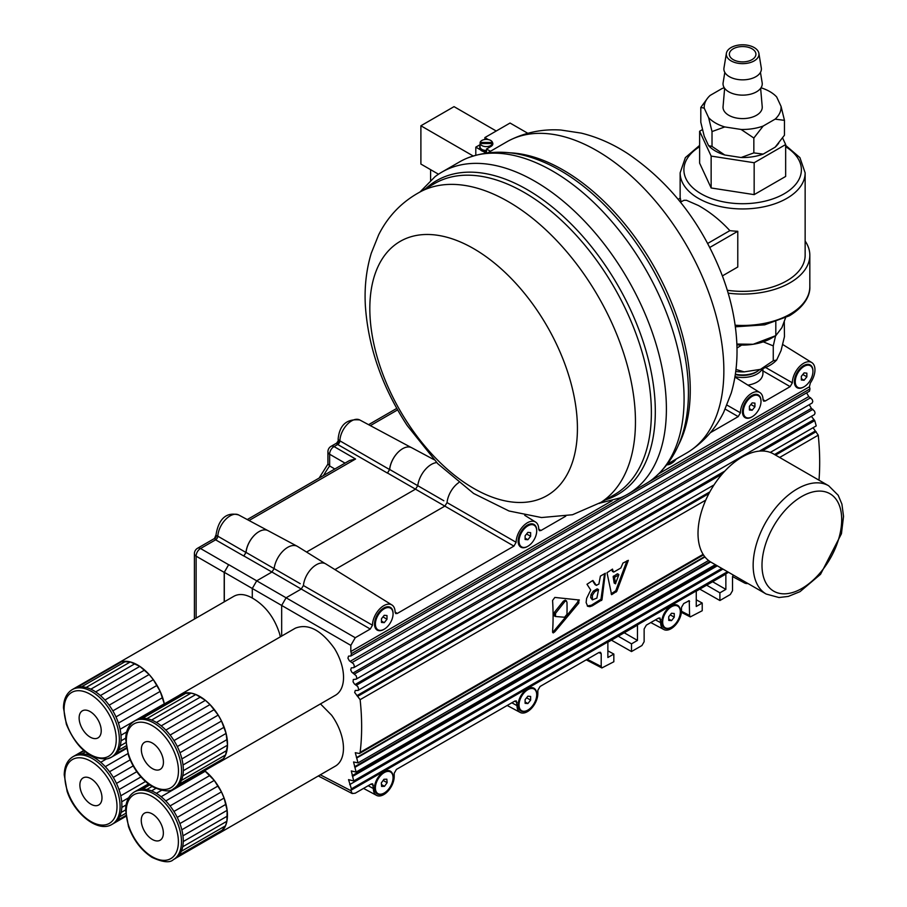 <?xml version="1.0" encoding="UTF-8"?>
<svg xmlns="http://www.w3.org/2000/svg" width="907" height="907" viewBox="0 0 907 907"><rect width="100%" height="100%" fill="white"/><g stroke="black" fill="none" stroke-linecap="round" stroke-linejoin="round"><path stroke-width="1.36" d="M813.069 427.719L818.25 435.179A249.913 140.46 61.3 0 1 818.998 480.188M705.759 500.12L360.124 699.671A249.913 148.022 58.7 0 1 360.124 752.391L359.478 753.502L355.283 752.708L358.004 762.889L353.56 761.971L356.1 772.061L351.315 770.95L353.707 780.95L348.537 779.635L351.394 788.852A249.947 148.034 58.7 0 1 350.828 790.348L352.211 793.546L355.249 793.194L371.156 783.999L372.686 783.829L373.367 788.557A14.739 8.503 120 0 0 376.564 795.382A14.739 8.503 120 0 0 387.867 791.267A14.739 8.503 120 0 0 394.205 776.528L394.205 773.252L396.416 769.419L514.802 701.077L516.321 700.896L517.013 705.635A14.739 8.503 120 0 0 520.199 712.448A14.739 8.503 120 0 0 531.502 708.333A14.739 8.503 120 0 0 537.84 693.606L537.84 690.318L540.05 686.497L598.994 652.462L600.513 652.292L601.205 653.743L601.205 666.498L601.885 667.949L613.835 661.759L613.835 654.06L607.871 650.852M578.836 599.867L578.836 603.042L554.846 631.76L553.247 632.916L552.578 631.612A250.003 144.338 -120 0 0 552.578 600.445L554.846 597.43L579.38 600.026M613.846 572.022L620.819 568.009L622.962 563.066L628.358 560.345L616.749 591.364L611.613 594.686L606.998 572.714L612.508 569.108M612.44 569.143L613.404 571.841L612.27 571.195L611.976 569.415M592.622 580.582L586.988 584.267L590.718 590.026L586.625 598.382L586.115 602.52L587.702 606.284L589.811 606.692L592.35 605.797L601.987 599.822L605.264 573.292M592.94 580.514L596.216 585.253L598.869 584.119L600.411 576.092L605.332 573.258M592.543 580.639L594.969 584.539L596.795 585.321M566.478 600.797L564.982 601.386L555.526 613.336L555.526 616.499L564.551 617.248L566.977 614.311A250.003 144.338 60 0 0 566.977 602.123L565.276 600.094L563.349 601.194L554.2 612.565L554.2 615.74M553.667 615.581L555.526 616.499M592.362 595.355L594.641 591.863L598.529 589.607L596.885 598.076L592.407 599.878L592.362 595.355L591.035 594.595L590.65 597.622L592.396 599.867M594.641 591.863L593.314 591.103L597.203 588.847L598.529 589.607M604.538 573.712L600.978 599.244L591.353 605.23L587.283 605.955M594.969 584.539L595.536 584.596L594.969 584.539M593.314 591.103L591.035 594.595M578.473 599.833L577.521 602.282L566.637 615.819M565.764 616.896L552.658 632.508M734.999 376.62A20.294 11.712 -0 0 0 762.254 368.775M776.675 360A38.445 22.199 180 0 1 760.497 369.342L773.263 360.771L776.675 360L781.052 350.59L784.464 336.622L784.283 321.668M735.985 369.466L744.182 371.87A38.445 22.199 180 0 1 735.736 371.519M775.598 335.76L773.263 345.896L763.252 341.837M741.677 345.068L736.972 348.039M762.934 368.537L762.934 373.786C762.322 379.625 757.322 383.412 747.958 385.158M735.373 374.172A20.317 11.723 -0 0 0 737.38 374.546A20.317 11.723 -0 0 0 759.851 369.444M760.497 369.342L744.182 371.87M773.263 360.771L773.263 345.896M752.028 48.797A13.288 7.664 180 0 1 755.916 54.216A13.288 7.664 180 0 1 747.719 61.302A13.288 7.664 180 0 1 733.241 59.647A13.288 7.664 180 0 1 729.353 54.216A13.288 7.664 180 0 1 737.55 47.141A13.288 7.664 180 0 1 752.028 48.797M760.633 88.319L762.22 106.72A19.614 11.326 180 0 1 750.588 117.627A19.614 11.326 180 0 1 728.774 115.28A19.614 11.326 180 0 1 723.049 106.72L724.636 88.319M724.818 72.39L723.117 82.752A19.614 11.326 0 0 0 728.774 91.822A19.614 11.326 0 0 0 750.985 94.067A19.614 11.326 0 0 0 762.163 82.752L760.451 72.39M726.382 53.332L723.967 68.002A18.752 10.827 0 0 0 729.375 76.676A18.752 10.827 0 0 0 750.622 78.818A18.752 10.827 0 0 0 761.302 68.002L758.887 53.332A16.326 9.433 0 0 0 754.182 47.549A16.326 9.433 0 0 0 737.108 45.35A16.326 9.433 0 0 0 726.382 53.332A16.326 9.433 0 0 0 731.087 60.882A16.326 9.433 0 0 0 749.59 62.753A16.326 9.433 0 0 0 758.887 53.332M724.262 87.786A38.445 22.199 0 0 0 722.085 88.523L710.147 95.416A38.445 22.199 0 0 0 707.845 97.831A38.445 22.199 0 0 0 704.229 108.171L700.805 107.411L707.845 97.831M781.052 106.38L784.464 120.348L775.122 119.146A38.445 22.199 0 0 0 781.052 106.38L776.675 96.97A38.445 22.199 0 0 0 761.007 87.786M753.842 138.023L741.087 129.452A38.445 22.199 0 0 0 763.184 126.039L753.842 138.023L753.842 152.898L763.184 154.111A38.445 22.199 180 0 1 741.087 157.523L753.842 152.898M712.018 131.56L708.594 117.593A38.445 22.199 0 0 0 724.772 126.935L712.018 131.56L712.018 146.424L724.772 154.995A38.445 22.199 180 0 1 708.594 145.664L712.018 146.424M778.716 143.204L777.424 144.791A38.445 22.199 180 0 1 775.122 147.206L784.464 135.222L784.464 120.348M700.805 107.411L700.805 122.275L704.229 136.243L708.594 145.664M724.772 154.995L741.087 157.523M724.772 126.935L741.087 129.452M763.184 154.111L775.122 147.206M763.184 126.039L775.122 119.146M704.229 108.171L708.594 117.593M782.605 137.989L785.655 144.553L754.159 162.738L711.145 156.083L699.626 131.243L702.449 129.61M667.45 464.078L686.633 453.001A179.699 103.749 -120 0 0 689.354 451.335A179.699 103.749 -120 0 0 695.329 446.902A179.699 103.749 -120 0 0 683.379 239.981A179.699 103.749 -120 0 0 509.745 140.234A179.699 103.749 -120 0 0 506.945 141.753L487.751 152.841M599.754 503.158L620.365 497.83A185.946 107.355 -120 0 0 627.882 494.134L645.569 483.93A185.946 107.355 -120 0 0 652.518 479.27A185.946 107.355 -120 0 0 654.559 477.626A185.946 107.355 -120 0 0 644.435 267.27A185.946 107.355 -120 0 0 467.139 158.169A185.946 107.355 -120 0 0 459.622 161.865L441.947 172.069A185.946 107.355 -120 0 0 434.986 176.729L420.054 191.921M627.882 494.134A185.946 107.355 -120 0 0 636.873 487.83A185.946 107.355 -120 0 0 623.018 271.272A185.946 107.355 -120 0 0 441.947 172.069M606.93 497.943A179.699 103.749 -120 0 0 594.981 291.022A179.699 103.749 -120 0 0 421.347 191.275C402.515 201.184 388.287 215.685 378.673 234.777L371.258 253.234C366.269 269.832 364.308 287.383 365.374 305.874C368.231 347.268 382.164 387.153 407.186 425.519L437.809 463.738L473.635 493.476L509.008 510.992L541.524 517.546L572.498 514.745L600.956 502.365A179.699 103.749 -120 0 0 606.93 497.943M393.128 246.341A146.798 84.748 -120 0 0 408.093 423.603A146.798 84.748 -120 0 0 554.12 490.63A146.798 84.748 -120 0 0 539.166 313.38A146.798 84.748 -120 0 0 393.128 246.341M785.655 144.553L785.655 176.446L754.159 194.631L711.145 187.976L699.626 163.147L699.626 131.243M711.145 187.976L711.145 156.083M754.159 194.631L754.159 162.738M709.784 247.452L737.776 231.285L737.776 267.009L722.391 275.898M707.675 243.45L729.863 230.639A62.504 36.087 -0 0 0 737.776 231.285M678.198 199.347L680.318 198.123A62.504 36.087 -0 0 0 681.146 201.762M699.626 145.392L685.352 157.625L680.137 172.863A62.504 36.087 180 0 0 698.435 198.372A62.504 36.087 180 0 0 786.834 198.372A62.504 36.087 180 0 0 805.144 172.863L805.144 255.275A62.504 36.087 180 0 1 727.289 290.263M729.863 230.639C720.26 220.231 709.784 211.864 698.435 205.515L686.452 200.277L683.969 200.3L680.477 202.148M805.144 241.047A67.186 38.797 180 0 1 809.826 255.275A67.186 38.797 180 0 1 728.162 293.154M736.847 344.048L753.15 344.275A40.622 23.457 180 0 1 736.881 344.841M775.814 321.849L775.814 335.647L771.369 338.209A40.622 23.457 180 0 1 753.15 344.275L775.814 335.647L781.879 327.688L785.541 317.858M765.61 367.482L792.355 382.811L790.144 386.631L762.141 370.441M763.025 399.602L765.236 401.019L763.671 401.177L763.025 399.749A15.986 9.229 120 0 0 759.862 392.55A15.986 9.229 120 0 0 747.504 396.631A15.986 9.229 120 0 0 740.418 412.798L738.207 416.619L710.351 432.707M790.144 386.631L765.236 401.019M615.683 583.598L614.436 577.408L618.823 574.834L615.445 583.689L614.141 582.94L613.143 576.659L617.327 573.825L618.823 574.834M626.975 560.753L615.74 590.786L611.091 593.836M616.749 591.364L615.74 590.786M766.188 594.04L711.043 562.204A62.504 36.223 -60 0 1 709.297 492.886A62.504 36.223 -60 0 1 773.546 453.942L828.681 485.778A62.504 36.223 120 0 0 764.431 524.722A62.504 36.223 120 0 0 766.188 594.04L778.954 597.52L788.308 596.421L799.997 591.659L820.54 574.301L841.447 533.735L843.533 516.378L841.911 504.111L838.193 495.267L828.681 485.778M336.633 443.115L338.696 440.144L389.591 469.554L387.402 473.069L337.699 444.487L336.644 443.115L331.044 446.346A6.247 3.605 60 0 1 334.059 446.584L355.578 459.01L249.04 520.516M328.005 463.942L329.638 465.937A93.909 54.216 120 0 0 323.47 475.563M444.849 506.129L387.504 473.012L389.693 469.486A18.401 10.623 -60 0 1 402.595 448.727A18.48 10.669 120 0 0 389.591 469.554M336.644 443.704A3.129 2.823 120 0 0 338.696 440.144A6.247 3.605 0 0 1 338.175 438.716C339.637 424.85 346.837 418.592 359.773 419.964A16.598 9.58 120 0 0 347.222 424.419A16.598 9.58 120 0 0 339.898 440.745A3.129 1.893 120 0 1 337.699 444.487L334.059 446.584A6.247 3.798 -60 0 0 329.638 454.237L329.638 465.937L334.819 469.01M436.698 462.593A19.466 11.235 120 0 0 417.753 485.698L415.576 489.111L306.555 552.046M243.768 556.002L215.605 539.824A3.129 1.893 119.9 0 0 217.805 536.184L245.956 552.476L243.768 556.002M224.312 601.806L224.312 572.328L228.632 564.732L224.21 572.385L224.21 601.863M565.741 516.196L540.935 530.516L539.404 530.686L538.724 529.246A15.986 9.229 120 0 0 535.561 522.047A15.986 9.229 120 0 0 523.214 526.128A15.986 9.229 120 0 0 516.128 542.295L513.918 546.116L397.3 613.438L395.769 613.62L395.089 612.168A15.986 9.229 120 0 0 391.926 604.969A15.986 9.229 120 0 0 379.568 609.051A15.986 9.229 120 0 0 372.482 625.218L370.271 629.039L271.93 572.034L256.704 580.831L252.293 588.484L252.293 598.042C265.173 605.502 274.231 617.282 279.492 633.392A39.069 22.55 60 0 1 280.331 636.861M324.967 563.474L297.621 546.502A19.466 11.235 120 0 0 297.269 546.297A19.466 11.235 120 0 0 283.335 550.708A19.466 11.235 120 0 0 274.118 568.621L271.93 572.034L243.858 555.946L246.058 552.42A18.401 10.623 -60 0 1 258.96 531.661A18.48 10.669 120 0 0 245.956 552.476M224.21 572.385L196.127 556.172A6.247 3.798 -60 0 1 200.538 548.52L228.632 564.732M247.26 519.564L349.603 460.473L355.578 459.01M215.605 539.824L214.505 538.475L197.533 548.27A6.247 3.605 60 0 1 200.538 548.52L215.605 539.824M214.347 538.735A3.129 3.05 120 0 0 216.206 535.515L217.805 536.184A17.414 10.056 120 0 1 225.684 519.382A17.414 10.056 120 0 1 238.632 514.938L267.463 530.38M216.059 535.788L216.206 535.515A6.247 3.605 0 0 1 216.059 534.733L214.505 538.475M611.409 640.161L631.499 651.555L641.929 645.535L644.14 641.714L644.14 628.948L646.34 625.127L658.437 618.143L659.956 617.973L660.647 622.701A14.739 8.503 120 0 0 663.833 629.526A14.739 8.503 120 0 0 675.137 625.411A14.739 8.503 120 0 0 681.486 610.672L681.486 607.395L683.697 603.563L689.252 600.706L689.592 615.468L690.284 616.919L702.222 610.728L702.222 603.03L696.259 599.822M699.807 589.131L719.897 600.525L730.316 594.504L732.527 590.684L732.527 576.648L733.253 575.027M389.693 469.486L443.84 500.755M809.463 391.234L809.974 388.899A249.947 140.483 61.3 0 0 809.429 386.767L810.336 382.992A15.986 9.229 120 0 0 811.788 362.562A15.986 9.229 120 0 0 799.441 366.643A15.986 9.229 120 0 0 792.355 382.811M806.629 392.867L808.761 396.563L812.253 399.568L812.785 401.45L812.162 403.003L353.707 667.688L354.365 666.112L353.526 663.799L349.376 660.795L347.925 658.153L348.537 656.124L350.862 656.01L351.394 653.652A249.947 148.034 58.7 0 0 350.828 651.532L612.134 500.675M809.259 404.681L811.391 408.365L814.52 411.154L815.064 413.036L814.429 414.59L356.1 679.207L356.757 678.051L356.202 675.772L351.803 672.155L350.703 669.888L351.315 667.858L353.707 667.688M811.402 416.347L814.735 420.621L816.232 425.893L770.292 452.423M246.058 552.42L300.206 583.677M433.875 459.6L411.653 447.707A18.401 10.623 120 0 0 402.595 448.727M297.269 546.297L268.019 530.64A18.401 10.623 120 0 0 258.96 531.661M101.675 800.632A15.623 9.025 60 0 1 98.75 804.974A15.623 9.025 60 0 1 83.115 795.949A15.623 9.025 60 0 1 83.115 777.911A15.623 9.025 60 0 1 96.335 783.433A15.623 9.025 60 0 1 101.675 800.632M112.014 824.372L113.783 823.352A39.069 22.55 -120 0 0 114.259 823.068A39.069 22.55 -120 0 0 117.264 820.45A39.069 22.55 -120 0 0 119.565 816.901A39.069 22.55 -120 0 0 121.096 812.513A39.069 22.55 -120 0 0 121.821 807.434A39.069 22.55 -120 0 0 121.697 801.799A39.069 22.55 -120 0 0 120.744 795.802A39.069 22.55 -120 0 0 118.987 789.612A39.069 22.55 -120 0 0 116.47 783.421A39.069 22.55 -120 0 0 113.284 777.412A39.069 22.55 -120 0 0 109.52 771.766A39.069 22.55 -120 0 0 105.291 766.664A39.069 22.55 -120 0 0 100.734 762.265A39.069 22.55 -120 0 0 95.972 758.683A39.069 22.55 -120 0 0 91.154 756.041A39.069 22.55 -120 0 0 86.437 754.42A39.069 22.55 -120 0 0 81.947 753.864A39.069 22.55 -120 0 0 77.843 754.397A39.069 22.55 -120 0 0 74.714 755.701L72.945 756.721C67.322 760.247 64.408 766.302 64.227 774.861L67.107 791.323C74.612 814.305 98.341 832.977 112.014 824.372A39.069 22.55 -120 0 0 119.327 813.534A39.069 22.55 -120 0 0 105.994 770.531A39.069 22.55 -120 0 0 72.945 756.721M75.213 755.429L83.75 750.486M77.843 754.397L84.09 750.781M81.947 753.864L85.405 751.869M86.437 754.42L87.775 753.649M95.972 758.683L96.766 758.229M100.734 762.265L106.244 759.08M105.291 766.664L127.876 753.626M109.52 771.766L130.166 759.851M113.284 777.412L133.17 765.927M116.47 783.421L136.798 771.687M118.987 789.612L140.936 776.936M120.744 795.802L145.46 781.528M121.697 801.799L128.624 797.797M121.821 807.434L126.096 804.962M121.096 812.513L125.608 809.917M119.565 816.901L125.688 813.364M117.264 820.45L125.88 815.472M114.259 823.068L125.982 816.3M118.159 663.096A39.069 22.55 60 0 1 121.651 661.702L117.989 663.198A39.069 22.55 60 0 1 118.159 663.096L233.972 596.228C239.074 593.461 245.185 594.062 252.293 598.042M96.596 738.445A15.623 9.025 60 0 1 81.743 727.731A15.623 9.025 60 0 1 82.367 710.827A15.623 9.025 60 0 1 97.99 719.852A15.623 9.025 60 0 1 97.99 737.89A15.623 9.025 60 0 1 96.596 738.445M121.651 661.702A39.069 22.55 60 0 1 125.801 661.271A39.069 22.55 60 0 1 130.313 661.929A39.069 22.55 60 0 1 135.041 663.652A39.069 22.55 60 0 1 139.859 666.384A39.069 22.55 60 0 1 144.61 670.046A39.069 22.55 60 0 1 149.145 674.513A39.069 22.55 60 0 1 153.34 679.672A39.069 22.55 60 0 1 157.047 685.363A39.069 22.55 60 0 1 160.176 691.395A39.069 22.55 60 0 1 162.625 697.596A39.069 22.55 60 0 1 164.303 703.775A39.069 22.55 60 0 1 164.337 703.911L160.176 691.395L153.34 679.672L149.145 674.513L139.859 666.384L130.313 661.929L121.651 661.702L77.458 687.211A39.069 22.55 -120 0 0 73.955 688.617A39.069 22.55 -120 0 0 73.796 688.708M107.763 758.694A39.069 22.55 -120 0 0 111.255 757.3L113.024 756.279A39.069 22.55 -120 0 0 113.194 756.177A39.069 22.55 -120 0 0 116.255 753.649A39.069 22.55 -120 0 0 118.624 750.18A39.069 22.55 -120 0 0 120.234 745.871A39.069 22.55 -120 0 0 121.028 740.849A39.069 22.55 -120 0 0 120.982 735.26A39.069 22.55 -120 0 0 120.109 729.285A39.069 22.55 -120 0 0 118.42 723.106A39.069 22.55 -120 0 0 115.983 716.904A39.069 22.55 -120 0 0 112.853 710.873A39.069 22.55 -120 0 0 109.135 705.192A39.069 22.55 -120 0 0 104.951 700.034A39.069 22.55 -120 0 0 100.405 695.556A39.069 22.55 -120 0 0 95.666 691.894A39.069 22.55 -120 0 0 90.847 689.173A39.069 22.55 -120 0 0 86.108 687.449A39.069 22.55 -120 0 0 81.596 686.792A39.069 22.55 -120 0 0 77.458 687.211M117.989 663.198L74.125 688.515M81.596 686.792L125.801 661.271M86.108 687.449L130.313 661.929M90.847 689.173L135.041 663.652M95.666 691.894L139.859 666.384M100.405 695.556L144.61 670.046M104.951 700.034L149.145 674.513M109.135 705.192L153.34 679.672M112.853 710.873L157.047 685.363M115.983 716.904L160.176 691.395M118.42 723.106L162.625 697.596M120.109 729.285L164.303 703.775M120.982 735.26L126.64 731.994M121.028 740.849L125.71 738.151M120.234 745.871L125.767 742.674M118.624 750.18L126.118 745.86M116.255 753.649L126.436 747.776M113.194 756.177L126.561 748.456M384.012 793.126A13.129 7.573 -60 0 1 383.786 793.262A13.129 7.573 -60 0 1 374.512 787.9A13.129 7.573 -60 0 1 383.786 771.823L383.786 771.823A13.129 7.573 -60 0 1 393.071 777.446M671.293 627.27A13.129 7.573 -60 0 1 671.067 627.406A13.129 7.573 -60 0 1 661.781 622.043A13.129 7.573 -60 0 1 671.067 605.967L671.067 605.967A13.129 7.573 -60 0 1 680.341 611.59M527.647 710.204A13.129 7.573 -60 0 1 527.42 710.328A13.129 7.573 -60 0 1 518.146 704.977A13.129 7.573 -60 0 1 527.42 688.901L527.42 688.901A13.129 7.573 -60 0 1 536.706 694.513M671.293 463.454A13.129 7.573 -60 0 1 671.067 463.59A13.129 7.573 -60 0 1 666.86 464.849M527.647 546.388A13.129 7.573 -60 0 1 527.42 546.513A13.129 7.573 -60 0 1 518.146 541.162A13.129 7.573 -60 0 1 527.42 525.085L527.42 525.085A13.129 7.573 -60 0 1 536.706 530.697M751.948 416.891A13.129 7.573 -60 0 1 751.722 417.016A13.129 7.573 -60 0 1 742.436 411.665A13.129 7.573 -60 0 1 751.722 395.588L751.722 395.588A13.129 7.573 -60 0 1 760.996 401.2M803.874 386.904A13.129 7.573 -60 0 1 803.659 387.04A13.129 7.573 -60 0 1 794.373 381.677A13.129 7.573 -60 0 1 803.647 365.6A13.129 7.573 -60 0 1 803.659 365.6A13.129 7.573 -60 0 1 812.933 371.224M384.012 629.311A13.129 7.573 -60 0 1 383.786 629.447A13.129 7.573 -60 0 1 374.512 624.084A13.129 7.573 -60 0 1 383.786 608.007L383.786 608.007A13.129 7.573 -60 0 1 393.071 613.631M631.499 651.555L631.499 643.857L637.474 640.41L637.474 625.116L607.871 642.213L607.871 657.507L613.835 654.06M719.897 600.525L719.897 592.827L725.861 589.38L725.861 574.086L696.259 591.171L696.259 606.477L702.222 603.03M513.918 546.116L444.861 506.117L334.932 569.585M742.017 580.083A14.739 8.503 120 0 0 744.488 582.952A14.739 8.503 120 0 0 747.946 583.507M637.474 640.41L624.22 632.769M631.499 643.857L618.257 636.215M726.983 405.1L740.418 412.798M391.926 604.969L325.794 563.916A18.48 10.669 120 0 0 312.223 567.918A18.48 10.669 120 0 0 303.414 585.537L372.482 625.218M370.271 629.039L355.249 637.723L350.828 645.376L281.669 605.445L286.079 597.792L301.215 589.051L303.414 585.537M719.897 592.827L706.644 585.174M725.861 589.38L712.619 581.738M458.67 482.66A18.48 10.669 120 0 0 447.049 502.603L516.128 542.295M444.861 506.117L447.049 502.603M360.124 699.671L354.671 692.472L355.283 690.442L358.004 690.454L358.65 689.297L357.823 686.565L354.399 683.957L353.061 681.792L353.311 679.479L356.1 679.207M728.514 572.294L350.828 790.348M809.429 386.767L659.106 473.556M350.828 645.376L350.828 651.532M224.312 572.328L281.669 605.445L281.669 636.09M180.357 694.581A39.069 22.55 60 0 1 182.704 693.515L179.201 695.329A39.069 22.55 60 0 1 180.357 694.581L295.376 628.166C308.142 623.222 321.169 629.991 334.445 648.471A39.069 22.55 60 0 1 335.443 695.261L219.426 762.243A39.069 22.55 60 0 1 218.202 762.866M320.466 703.9L331.611 715.215A39.069 22.55 60 0 1 335.375 766.12L219.358 833.102A39.069 22.55 60 0 1 218.122 833.726M152.025 839.281A15.623 9.025 60 0 1 142.048 825.506A15.623 9.025 60 0 1 144.496 813.171A15.623 9.025 60 0 1 160.12 822.184A15.623 9.025 60 0 1 160.12 840.233A15.623 9.025 60 0 1 152.025 839.281M204.676 770.667A39.069 22.55 60 0 1 205.333 771.188A39.069 22.55 60 0 1 209.948 775.44A39.069 22.55 60 0 1 214.256 780.405A39.069 22.55 60 0 1 218.122 785.95A39.069 22.55 60 0 1 221.444 791.89A39.069 22.55 60 0 1 224.097 798.058A39.069 22.55 60 0 1 226.013 804.271A39.069 22.55 60 0 1 227.147 810.325A39.069 22.55 60 0 1 227.43 816.039A39.069 22.55 60 0 1 226.886 821.254A39.069 22.55 60 0 1 225.526 825.801A39.069 22.55 60 0 1 223.371 829.531A39.069 22.55 60 0 1 220.514 832.343A39.069 22.55 60 0 1 219.358 833.102M173.384 859.632L175.153 858.612A39.069 22.55 -120 0 0 176.309 857.863A39.069 22.55 -120 0 0 179.178 855.052A39.069 22.55 -120 0 0 181.321 851.31A39.069 22.55 -120 0 0 182.692 846.775A39.069 22.55 -120 0 0 183.237 841.56A39.069 22.55 -120 0 0 182.942 835.846A39.069 22.55 -120 0 0 181.819 829.792A39.069 22.55 -120 0 0 179.903 823.579A39.069 22.55 -120 0 0 177.239 817.411A39.069 22.55 -120 0 0 173.929 811.459A39.069 22.55 -120 0 0 170.062 805.926A39.069 22.55 -120 0 0 165.754 800.949A39.069 22.55 -120 0 0 161.129 796.709A39.069 22.55 -120 0 0 156.344 793.319A39.069 22.55 -120 0 0 151.548 790.881A39.069 22.55 -120 0 0 146.866 789.475A39.069 22.55 -120 0 0 142.444 789.147A39.069 22.55 -120 0 0 138.431 789.895A39.069 22.55 -120 0 0 136.095 790.949L134.327 791.97C128.692 795.507 125.79 801.561 125.597 810.121L128.488 826.583C133.544 840.199 141.39 850.471 152.036 857.376C162.738 862.319 169.858 863.079 173.384 859.632A39.069 22.55 -120 0 0 173.396 814.531A39.069 22.55 -120 0 0 134.327 791.97M176.309 857.863L220.514 832.343L225.526 825.801L226.886 821.254L227.147 810.325L224.097 798.058L221.444 791.89L214.256 780.405L204.631 770.701M155.743 788.455L151.548 790.881M156.344 793.319L161.469 790.36M161.129 796.709L205.333 771.188M165.754 800.949L209.948 775.44M170.062 805.926L214.256 780.405M173.929 811.459L218.122 785.95M177.239 817.411L221.444 791.89M179.903 823.579L224.097 798.058M181.819 829.792L226.013 804.271M182.942 835.846L227.147 810.325M183.237 841.56L227.43 816.039M182.692 846.775L226.886 821.254M181.321 851.31L225.526 825.801M179.178 855.052L223.371 829.531M137.32 790.326L148.374 783.954M138.431 789.895L148.521 784.067M142.444 789.147L149.723 784.94M146.866 789.475L152.047 786.482M152.093 768.422A15.623 9.025 60 0 1 142.116 754.635A15.623 9.025 60 0 1 144.576 742.3A15.623 9.025 60 0 1 160.199 751.325A15.623 9.025 60 0 1 160.199 769.374A15.623 9.025 60 0 1 152.093 768.422M176.389 787.004A39.069 22.55 -120 0 0 179.246 784.181A39.069 22.55 -120 0 0 181.4 780.451A39.069 22.55 -120 0 0 182.76 775.904A39.069 22.55 -120 0 0 183.316 770.701A39.069 22.55 -120 0 0 183.021 764.986A39.069 22.55 -120 0 0 181.888 758.921A39.069 22.55 -120 0 0 179.971 752.719A39.069 22.55 -120 0 0 177.319 746.552A39.069 22.55 -120 0 0 173.997 740.6A39.069 22.55 -120 0 0 170.131 735.055A39.069 22.55 -120 0 0 165.822 730.09A39.069 22.55 -120 0 0 161.208 725.849A39.069 22.55 -120 0 0 156.423 722.46A39.069 22.55 -120 0 0 151.616 720.022A39.069 22.55 -120 0 0 146.934 718.616A39.069 22.55 -120 0 0 142.512 718.287A39.069 22.55 -120 0 0 138.499 719.036A39.069 22.55 -120 0 0 136.163 720.09L134.395 721.11A39.069 22.55 -120 0 1 173.464 743.672A39.069 22.55 -120 0 1 173.464 788.773L175.232 787.752A39.069 22.55 -120 0 0 176.389 787.004L220.582 761.483L223.451 758.671L225.594 754.93L227.51 745.18L226.092 733.412L221.512 721.031L218.202 715.09L210.016 704.569L205.401 700.329L195.81 694.501L191.128 693.095L182.704 693.515A39.069 22.55 60 0 1 186.717 692.767A39.069 22.55 60 0 1 191.128 693.095A39.069 22.55 60 0 1 195.81 694.501A39.069 22.55 60 0 1 200.617 696.939A39.069 22.55 60 0 1 205.401 700.329A39.069 22.55 60 0 1 210.016 704.569A39.069 22.55 60 0 1 214.324 709.546A39.069 22.55 60 0 1 218.202 715.09A39.069 22.55 60 0 1 221.512 721.031A39.069 22.55 60 0 1 224.165 727.199A39.069 22.55 60 0 1 226.092 733.412A39.069 22.55 60 0 1 227.215 739.466A39.069 22.55 60 0 1 227.51 745.18A39.069 22.55 60 0 1 226.965 750.395A39.069 22.55 60 0 1 225.594 754.93A39.069 22.55 60 0 1 223.451 758.671A39.069 22.55 60 0 1 220.582 761.483A39.069 22.55 60 0 1 219.426 762.243M195.81 694.501L151.616 720.022M156.423 722.46L200.617 696.939M161.208 725.849L205.401 700.329M165.822 730.09L210.016 704.569M170.131 735.055L214.324 709.546M173.997 740.6L218.202 715.09M177.319 746.552L221.512 721.031M179.971 752.719L224.165 727.199M181.888 758.921L226.092 733.412M183.021 764.986L227.215 739.466M183.316 770.701L227.51 745.18M182.76 775.904L226.965 750.395M181.4 780.451L225.594 754.93M179.246 784.181L223.451 758.671M137.399 719.466L179.201 695.329M138.499 719.036L182.704 693.515M142.512 718.287L186.717 692.767M146.934 718.616L191.128 693.095M492.49 145.029A6.247 3.605 0 0 0 492.546 144.542A6.247 3.605 0 0 0 492.478 143.998M480.12 143.998A6.247 3.605 0 0 0 480.052 144.542A6.247 3.605 0 0 0 480.12 145.075L480.12 143.544L492.478 143.544L492.478 142.467L480.12 142.467A6.247 3.605 0 0 1 486.299 139.395A6.247 3.605 0 0 1 492.478 142.467M480.12 142.467L480.12 143.544A6.247 3.605 0 0 0 481.878 145.562A6.247 3.605 0 0 0 488.249 146.435A6.247 3.605 0 0 0 492.478 143.544L492.478 145.052M480.052 144.542L480.052 146.832A6.247 3.605 0 0 0 481.878 149.383A6.247 3.605 0 0 0 486.515 150.437M480.052 145.676A6.564 3.787 0 0 0 479.735 146.832A6.564 3.787 0 0 0 486.515 150.619M479.735 146.832L479.735 148.113A6.564 3.787 0 0 0 480.461 149.848A6.564 3.787 0 0 0 483.295 151.48A6.564 3.787 0 0 0 486.515 151.9M486.039 153.068L483.295 151.48M480.461 149.848L475.801 147.149L480.052 144.701M488.351 139.599L484.86 137.581L510.051 123.035L527.806 133.284M484.86 139.497L484.86 137.581M490.46 151.276L486.515 148.997L490.936 146.446A6.564 3.787 0 0 0 492.864 143.771A6.564 3.787 0 0 0 492.478 142.49M486.515 148.997L486.515 153M475.801 147.149L475.801 155.21M438.489 174.212L420.893 164.054L420.893 125.778L454.033 106.641L496.242 131.016M473.193 155.981L420.893 125.778M676.248 458.999A12.505 7.222 -60 0 1 667.121 464.52M670.296 614.889L674.264 617.191L671.509 620.626L668.742 620.377L668.742 616.692L671.509 613.257L674.264 613.506L674.264 617.191M668.742 619.028L671.509 620.626M662.666 622.043A12.505 7.222 -60 0 1 668.119 609.47A12.505 7.222 -60 0 1 677.756 606.114A12.505 7.222 -60 0 1 680.341 611.84A12.505 7.222 -60 0 1 674.887 624.424A12.505 7.222 -60 0 1 665.25 627.769A12.505 7.222 -60 0 1 662.666 622.043M664.933 627.565A12.505 7.222 -60 0 1 664.593 627.383A12.505 7.222 -60 0 1 662.008 621.658A12.505 7.222 -60 0 1 670.84 606.352A12.505 7.222 -60 0 1 677.098 605.729A12.505 7.222 -60 0 1 677.416 605.944M802.876 374.523L806.856 376.824L804.09 380.26L801.334 380.01L801.334 376.326L804.09 372.89L806.856 373.14L806.856 376.824M801.334 378.661L804.09 380.26M795.258 381.677A12.505 7.222 -60 0 1 800.711 369.092A12.505 7.222 -60 0 1 810.348 365.748A12.505 7.222 -60 0 1 812.933 371.473A12.505 7.222 -60 0 1 807.479 384.046A12.505 7.222 -60 0 1 797.843 387.402A12.505 7.222 -60 0 1 795.258 381.677M797.525 387.198A12.505 7.222 -60 0 1 797.185 387.017A12.505 7.222 -60 0 1 794.589 381.291A12.505 7.222 -60 0 1 803.432 365.986A12.505 7.222 -60 0 1 809.679 365.362A12.505 7.222 -60 0 1 810.008 365.578M526.65 697.823L530.629 700.113L527.863 703.56L525.108 703.31L525.108 699.626L527.863 696.191L530.629 696.44L530.629 700.113M525.108 701.961L527.863 703.56M519.031 704.977A12.505 7.222 -60 0 1 524.484 692.392A12.505 7.222 -60 0 1 534.121 689.048A12.505 7.222 -60 0 1 536.706 694.773A12.505 7.222 -60 0 1 531.253 707.347A12.505 7.222 -60 0 1 521.616 710.703A12.505 7.222 -60 0 1 519.031 704.977M521.298 710.487A12.505 7.222 -60 0 1 520.958 710.317A12.505 7.222 -60 0 1 518.362 704.592A12.505 7.222 -60 0 1 527.205 689.286A12.505 7.222 -60 0 1 533.452 688.662A12.505 7.222 -60 0 1 533.781 688.867M383.015 616.93L386.994 619.232L384.228 622.667L381.473 622.417L381.473 618.733L384.228 615.297L386.994 615.547L386.994 619.232M381.473 621.068L384.228 622.667M375.396 624.084A12.505 7.222 -60 0 1 380.849 611.499A12.505 7.222 -60 0 1 390.475 608.155A12.505 7.222 -60 0 1 393.071 613.88A12.505 7.222 -60 0 1 387.618 626.454A12.505 7.222 -60 0 1 377.981 629.809A12.505 7.222 -60 0 1 375.396 624.084M377.652 629.605A12.505 7.222 -60 0 1 377.312 629.424A12.505 7.222 -60 0 1 374.727 623.699A12.505 7.222 -60 0 1 383.57 608.393A12.505 7.222 -60 0 1 389.817 607.769A12.505 7.222 -60 0 1 390.135 607.985M750.951 404.511L754.93 406.801L752.164 410.236L749.397 409.998L749.397 406.313L752.164 402.878L754.93 403.116L754.93 406.801M749.397 408.649L752.164 410.236M743.321 411.665A12.505 7.222 -60 0 1 748.785 399.08A12.505 7.222 -60 0 1 758.411 395.735A12.505 7.222 -60 0 1 761.007 401.45A12.505 7.222 -60 0 1 755.542 414.034A12.505 7.222 -60 0 1 745.917 417.379A12.505 7.222 -60 0 1 743.321 411.665M745.588 417.175A12.505 7.222 -60 0 1 745.248 417.005A12.505 7.222 -60 0 1 742.663 411.279A12.505 7.222 -60 0 1 751.506 395.962A12.505 7.222 -60 0 1 757.753 395.35A12.505 7.222 -60 0 1 758.071 395.554M383.139 780.417L387.119 782.707L384.489 786.324L381.609 786.414L381.348 782.888L383.967 779.283L386.847 779.192L387.119 782.707M381.473 784.578L384.489 786.324M375.419 788.727A12.505 7.222 -60 0 1 380.509 775.689A12.505 7.222 -60 0 1 390.475 771.97A12.505 7.222 -60 0 1 393.037 776.88A12.505 7.222 -60 0 1 387.947 789.918A12.505 7.222 -60 0 1 377.981 793.625A12.505 7.222 -60 0 1 375.419 788.727M377.652 793.421A12.505 7.222 -60 0 1 377.312 793.24A12.505 7.222 -60 0 1 374.761 788.342A12.505 7.222 -60 0 1 374.727 787.525A12.505 7.222 -60 0 1 383.57 772.208A12.505 7.222 -60 0 1 389.817 771.596A12.505 7.222 -60 0 1 390.135 771.8M526.65 534.008L530.629 536.298L527.863 539.733L525.108 539.495L525.108 535.81L527.863 532.375L530.629 532.613L530.629 536.298M525.108 538.146L527.863 539.733M519.031 541.162A12.505 7.222 -60 0 1 524.484 528.577A12.505 7.222 -60 0 1 534.121 525.232A12.505 7.222 -60 0 1 536.706 530.946A12.505 7.222 -60 0 1 531.253 543.531A12.505 7.222 -60 0 1 521.616 546.876A12.505 7.222 -60 0 1 519.031 541.162M521.298 546.672A12.505 7.222 -60 0 1 520.958 546.502A12.505 7.222 -60 0 1 518.362 540.776A12.505 7.222 -60 0 1 527.205 525.459A12.505 7.222 -60 0 1 533.452 524.847A12.505 7.222 -60 0 1 533.781 525.051M703.118 554.358L360.124 752.391M818.25 435.179L779.646 457.468M601.987 599.822L600.978 599.244M592.35 605.797L591.353 605.23M578.836 603.042L577.521 602.282M554.846 631.76L554.143 631.351M757.98 370.906A18.934 10.929 180 0 1 737.742 375.056A18.934 10.929 180 0 1 735.316 374.58M678.266 445.428A179.699 103.749 -120 0 0 653.051 264.901A179.699 103.749 -120 0 0 509.315 152.784M652.518 479.27C672.234 463.182 683.833 440.553 687.313 411.381A181.207 104.622 -120 0 0 543.327 161.979C516.321 150.403 490.925 149.145 467.139 158.169M605.377 499.916A181.207 104.622 -120 0 0 619.005 287.383A181.207 104.622 -120 0 0 427.821 186.785A181.207 104.622 -120 0 0 425.678 188.679M599.3 503.43L614.152 494.848A179.699 103.749 -120 0 0 622.848 488.748A179.699 103.749 -120 0 0 609.459 279.481A179.699 103.749 -120 0 0 434.464 183.599L419.601 192.182M785.655 146.696A58.751 33.922 180 0 1 784.181 193.781A58.751 33.922 180 0 1 701.848 194.211A58.751 33.922 180 0 1 699.626 146.696M809.826 255.275L809.826 286.669A67.186 38.797 180 0 1 790.144 314.094A67.186 38.797 180 0 1 735.135 325.216M564.551 601.885L563.349 601.194M555.526 613.336L554.2 612.565M616.193 592.033L615.195 591.466M614.742 576.807L613.449 576.07M614.436 577.408L613.143 576.659M601.522 600.502L600.525 599.935M591.931 598.371L590.65 597.622M772.152 528.781A56.257 32.607 -60 0 1 839.712 506.401A56.257 32.607 -60 0 1 793.682 592.18A56.257 32.607 -60 0 1 772.152 528.781M397.617 409.885L370.351 425.632M327.926 464.203L327.926 451.754A6.247 3.605 0 0 0 329.638 454.237L345.023 463.114M228.734 564.676L355.249 637.723M197.533 548.27A6.247 6.247 0 0 0 194.404 553.689A6.247 3.605 0 0 0 196.127 556.172L196.127 618.086M116.277 813.137A36.881 21.292 60 0 1 72.957 802.876A36.881 21.292 60 0 1 83.557 758.297A36.881 21.292 60 0 1 116.277 813.137M105.314 757.617A36.881 21.292 60 0 1 64.216 712.256A36.881 21.292 60 0 1 100.994 703.208A36.881 21.292 60 0 1 105.314 757.617M111.255 757.3A39.069 22.55 -120 0 0 111.255 712.188A39.069 22.55 -120 0 0 72.197 689.637C66.562 693.163 63.649 699.218 63.467 707.777L66.358 724.251C76.471 748.116 90.144 759.658 107.389 758.842L111.255 757.3M689.592 601.432L688.436 600.831M587.226 659.253L601.205 666.498M601.205 653.743L598.869 652.53M395.089 612.032L397.3 613.438M517.013 705.635L511.82 702.789M517.013 702.347L514.677 701.145M373.367 785.281L371.042 784.067M538.724 529.098L540.935 530.516M660.647 622.701L655.466 619.866M738.207 416.619L725.226 409.114M660.647 619.424L658.323 618.211M681.474 611.261L689.592 615.468M373.367 788.557L368.185 785.723M320.307 774.816L350.828 790.643M710.011 561.569L354.558 766.778M704.954 556.955L356.825 757.946M716.439 565.322L352.177 775.632M717.324 565.832L352.846 776.267M812.933 409.318L354.524 673.98M815.166 431.074L774.544 454.52M709.841 491.877L356.87 695.669M816.13 431.675L775.553 455.099M708.934 493.567L357.891 696.236M808.761 396.563L350.125 661.35M810.654 397.731L352.12 662.473M710.646 561.966L355.102 767.243M722.958 569.074L349.705 784.578M727.505 571.705L351.394 788.852M813.522 419.873L759.408 451.108M724.863 471.05L355.136 684.513M814.735 420.621L762.118 450.994M722.165 474.066L356.417 685.227M811.391 408.365L352.902 673.085M809.974 388.899L648.562 482.082M624.787 495.812L351.394 653.652M704.682 556.615L356.451 757.662M151.628 856.401A36.881 21.292 60 0 1 130.075 798.126A36.881 21.292 60 0 1 175.232 825.563A36.881 21.292 60 0 1 151.628 856.401M151.696 785.541A36.881 21.292 60 0 1 130.155 727.267A36.881 21.292 60 0 1 175.3 754.703A36.881 21.292 60 0 1 151.696 785.541M595.06 584.618L596.318 585.344M509.745 140.234C525.845 132.263 542.885 128.862 560.889 130.03L581.24 133.114C597.464 137.127 613.03 143.998 627.95 153.737C671.112 183.191 702.8 224.471 723.026 277.599C730.906 299.049 735.475 320.307 736.722 341.372C737.799 359.489 735.974 376.711 731.246 393.037L723.695 412.277C715.714 428.387 704.263 441.414 689.354 451.335M680.137 172.863L680.137 198.225M805.144 172.863L799.917 157.625L785.655 145.392M809.826 286.669C810.246 293.596 806.425 305.489 789.373 315.806L764.669 324.842L735.35 326.803M615.502 583.813L614.198 583.065M618.812 574.539L617.52 573.791M612.384 571.387L613.529 572.045M368.571 424.68L396.778 408.388M338.175 440.428L338.175 438.716M319.139 478.057L327.926 464.055M359.773 419.964L411.098 447.446M331.044 446.346A6.247 6.247 0 0 0 327.926 451.754M238.632 514.938C222.669 510.664 217.544 524.949 216.059 534.733M194.404 553.689L194.404 619.073M73.955 688.617L72.197 689.637M520.199 712.448L507.172 705.476M744.488 582.952L732.527 576.557M663.833 629.526L650.807 622.553M690.284 616.919L681.395 612.316M811.788 362.562L782.696 344.501M376.564 795.382L363.537 788.41M601.885 667.949L586.228 659.831M759.862 392.55L734.919 377.063M535.561 522.047L524.711 515.301M352.211 793.546L318.3 775.973M708.537 560.515L358.004 762.889M714.047 484.894L358.004 690.454M721.813 568.417L353.707 780.95M809.475 391.223L350.85 656.01M715.317 564.664L356.1 772.061M703.469 554.903L359.467 753.502M173.464 788.773C169.926 792.219 162.818 791.46 152.115 786.516C141.458 779.612 133.612 769.34 128.567 755.724L125.676 739.262C125.858 730.702 128.771 724.648 134.395 721.11M430.598 169.666L430.598 180.391M677.756 606.114L677.098 605.729M665.25 627.769L664.593 627.383M662.008 619.594L662.008 621.658M669.049 607.384L670.84 606.352M810.348 365.748L809.679 365.362M797.843 387.402L797.185 387.017M794.589 379.228L794.589 381.291M801.641 367.018L803.432 365.986M534.121 689.048L533.452 688.662M521.616 710.703L520.958 710.317M518.362 702.528L518.362 704.592M525.414 690.318L527.205 689.286M390.475 608.155L389.817 607.769M377.981 629.809L377.312 629.424M374.727 621.635L374.727 623.699M381.779 609.425L383.57 608.393M758.411 395.735L757.753 395.35M745.917 417.379L745.248 417.005M742.663 409.204L742.663 411.279M749.704 397.005L751.506 395.962M390.475 771.97L389.817 771.596M377.981 793.625L377.312 793.24M374.727 785.451L374.727 787.525M381.779 773.24L383.57 772.208M534.121 525.232L533.452 524.847M521.616 546.876L520.958 546.502M518.362 538.701L518.362 540.776M525.414 526.502L527.205 525.459"/></g></svg>
